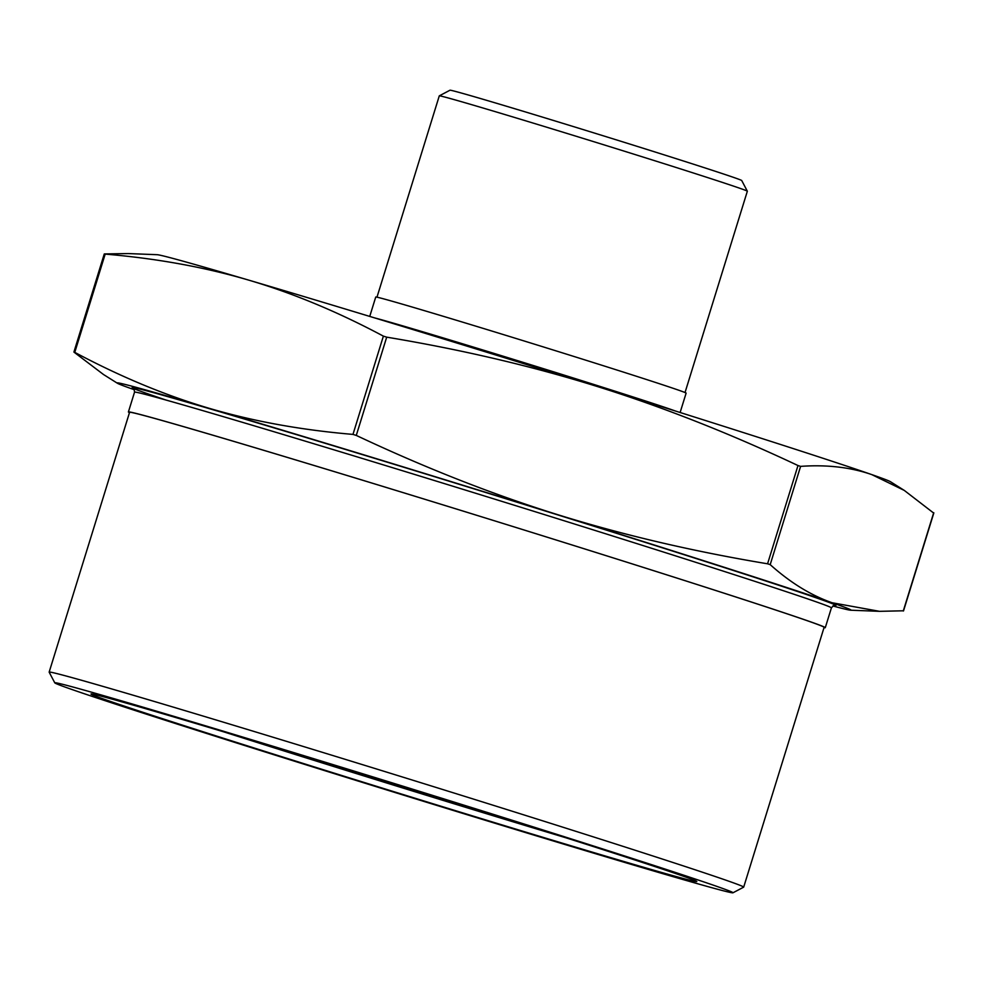 <?xml version="1.0" encoding="UTF-8"?>
<svg xmlns="http://www.w3.org/2000/svg" width="983" height="983" viewBox="0 0 983 983"><rect width="100%" height="100%" fill="white"/><g stroke="black" fill="none" stroke-linecap="round" stroke-linejoin="round"><path stroke-width="1.47" d="M800.604 466.372L797.987 465.537C729.374 433.22 662.37 406.839 596.964 386.405C531.545 366.008 461.457 349.592 386.7 337.157L383.382 336.137C337.968 311.906 293.143 293.253 248.908 280.18A384.181 4.534 17.2 0 1 596.964 386.405A384.181 4.534 17.2 0 1 871.774 474.605A384.181 4.534 17.2 0 1 890.414 481.682L904.274 490.406L871.774 474.605C850.602 467.257 826.875 464.517 800.604 466.372L770.193 564.635C790.307 582.649 810.95 595.354 832.11 602.751A384.181 4.534 -162.8 0 0 557.3 514.551C622.718 534.936 692.806 551.352 767.576 563.8L770.193 564.635M356.276 435.42C424.889 467.724 491.893 494.105 557.3 514.551A384.181 4.534 -162.8 0 0 209.244 408.326C253.491 421.351 301.4 430.038 352.971 434.4L356.276 435.42L386.7 337.157M74.069 352.197L74.769 352.369C120.184 376.6 165.009 395.252 209.244 408.326A384.181 4.534 -162.8 0 0 117.358 383.223L103.498 374.511L74.069 352.197L74.769 352.369L105.181 254.106L104.493 253.933L128.257 253.577L157.145 254.695A384.181 4.534 17.2 0 1 248.908 280.18C204.661 267.155 156.752 258.468 105.181 254.106L104.493 253.933M117.358 383.223A384.181 4.534 -162.8 0 0 134.438 389.76M933.002 512.548L904.274 490.406M832.847 605.958A384.181 4.534 -162.8 0 0 850.627 610.21A384.181 4.534 -162.8 0 0 832.11 602.751L879.515 611.328L902.591 610.812M824.012 627.658A364.742 4.301 -162.8 0 0 825.278 627.682A364.742 4.301 -162.8 0 0 478.107 515.719A364.742 4.301 -162.8 0 0 128.404 411.975A364.742 4.301 -162.8 0 0 129.461 412.663M369.743 316.415L375.739 297.038A162.453 1.917 17.2 0 1 531.496 343.251A162.453 1.917 17.2 0 1 686.122 393.126L680.125 412.491M565.348 837.614A310.997 3.674 17.2 0 1 224.271 732.028M167.073 714.973A317.104 3.748 -162.8 0 0 91.014 693.973A317.104 3.748 -162.8 0 0 392.795 791.352A317.104 3.748 -162.8 0 0 696.8 881.493A317.104 3.748 -162.8 0 0 500.089 816.971A317.104 3.748 -162.8 0 0 167.073 714.973M647.834 869.279A354.986 4.19 17.2 0 1 275.007 755.079A354.986 4.19 17.2 0 1 54.79 682.853A354.986 4.19 17.2 0 1 395.141 783.77A354.986 4.19 17.2 0 1 732.974 892.785A354.986 4.19 17.2 0 1 647.834 869.279M741.71 180.516A152.697 1.806 -162.8 0 0 596.374 133.663A152.697 1.806 -162.8 0 0 449.993 90.215L439.315 95.843A161.237 1.905 17.2 0 1 593.879 141.724A161.237 1.905 17.2 0 1 747.35 191.194A161.237 1.905 17.2 0 1 747.35 191.218L741.71 180.516M732.974 892.785L743.652 887.158A363.526 4.288 -162.8 0 0 743.689 887.121A363.526 4.288 -162.8 0 0 397.685 775.526A363.526 4.288 -162.8 0 0 49.15 672.126A363.526 4.288 -162.8 0 0 49.162 672.175L54.79 682.853M743.689 887.121L824.11 627.326A363.526 4.288 -162.8 0 0 478.107 515.731A363.526 4.288 -162.8 0 0 129.572 412.332L49.15 672.126M376.981 297.173L439.29 95.855A161.237 1.905 17.2 0 1 439.315 95.843M797.987 465.537L767.576 563.8M383.382 336.137L352.971 434.4M933.703 512.708L903.279 610.984M133.27 388.273C133.7 387.572 134.118 388.875 134.536 392.168A364.742 4.301 17.2 0 1 484.238 495.911A364.742 4.301 17.2 0 1 831.409 607.887C833.609 605.393 834.69 604.57 834.653 605.381M834.395 605.393A368.404 4.35 -162.8 0 0 423.009 473.155A368.404 4.35 -162.8 0 0 166.188 400.106M675.247 410.955A162.453 1.917 -162.8 0 0 525.364 363.059A162.453 1.917 -162.8 0 0 374.634 317.902M73.922 352.025L104.272 253.97M903.5 610.947L933.85 512.893M134.536 392.168L128.404 411.975M831.409 607.887L825.278 627.682M685.028 392.536L747.35 191.218M850.627 610.21L879.515 611.328"/></g></svg>
